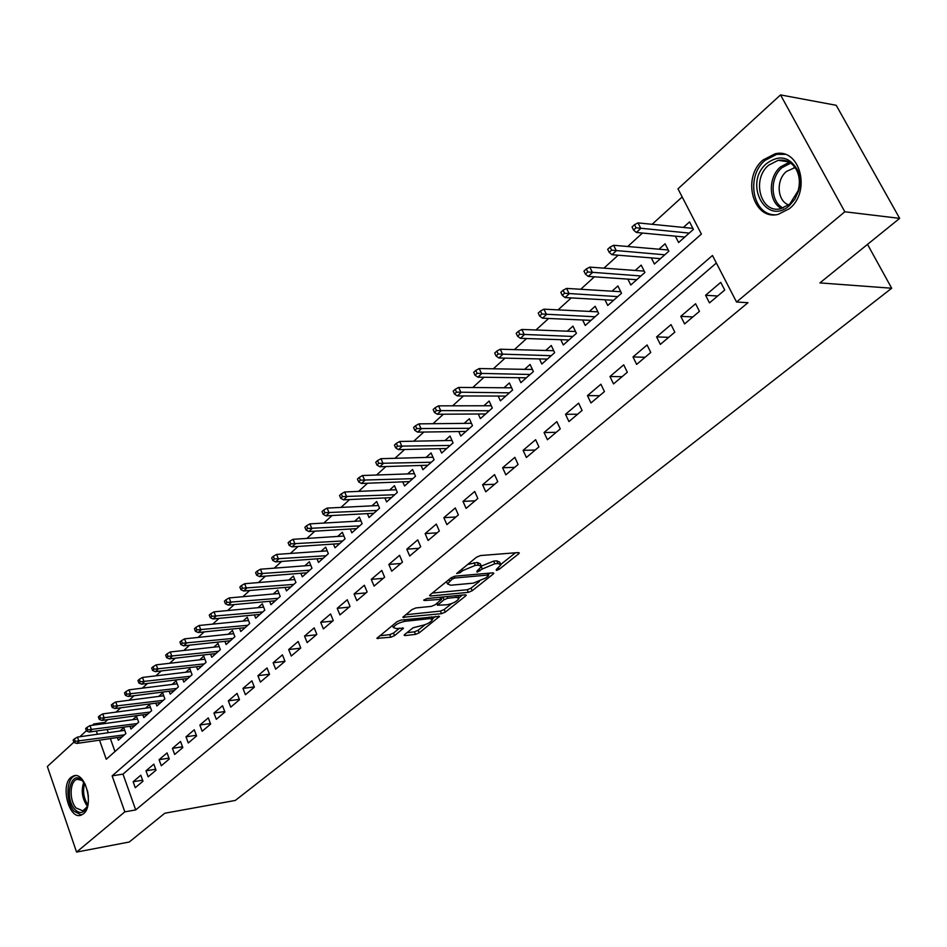 <?xml version="1.0" encoding="UTF-8"?>
<svg xmlns="http://www.w3.org/2000/svg" width="947" height="947" viewBox="0 0 947 947"><rect width="100%" height="100%" fill="white"/><g stroke="black" fill="none" stroke-linecap="round" stroke-linejoin="round"><path stroke-width="1.42" d="M496.441 570.449L499.152 569.325L518.589 553.877L519.299 552.989L518.388 552.563L480.508 555.546L476.507 557.215L456.643 573.551L460.1 572.698L462.586 570.686L475.24 565.406L478.424 565.134L481.514 566.507L476.874 571.254L477.087 572.142L482.307 568.993L494.831 563.761L497.956 563.501L500.939 564.838L496.264 569.573L496.441 570.449M70.895 777.416L73.7 775.842C85.408 771.438 94.309 805.767 83.466 813.816L80.826 815.26C69.06 819.581 60.253 785.69 70.895 777.416M763.104 159.948L774.942 153.852C799.836 147.318 811.603 191.448 789.36 208.695L778.197 214.365C753.196 220.888 741.359 177.645 763.104 159.948M404.677 634.502L404.109 635.224L405.103 635.579L415.508 634.383L419.213 632.833L439.538 616.402L400.889 620.096L397.065 621.682L376.87 638.349L390.815 637.224L394.556 635.662L403.493 628.192L396.106 628.536L393.348 627.541C395.112 624.677 399.018 622.593 405.067 621.291L429.867 618.616L432.471 619.587C430.696 622.416 426.825 624.487 420.882 625.778L413.046 627.802L404.677 634.502L405.103 635.579M99.518 740.152L106.253 759.245L701.384 234.087L677.981 188.844L780.529 94.913L836.213 105.295L899.65 218.366L819.913 282.904L891.683 288.231L235.318 800.44L164.79 813.236L129.254 842.013L76.565 852.087L47.35 766.502L73.89 742.188M899.65 218.366L844.819 211.773L736.541 302.022L712.464 255.489L112.125 775.865L124.826 811.863L76.565 852.087M716.358 263.017L122.992 774.113L135.705 809.922L747.976 302.697L736.541 302.022M135.705 809.922L124.826 811.863M468.363 592.349L472.174 590.75L493.15 574.095L493.825 573.243L492.89 572.84L455.057 576.167L451.115 577.824L430.198 594.787L429.583 595.592L430.589 596.006L468.363 592.349L467.226 589.732L471.038 588.146L479.348 581.529M465.616 595.959L445.291 612.117L441.539 613.68L402.818 617.302L412.016 609.548L415.863 607.938L431.347 606.364L435.17 604.766L441.586 599.321L424.469 600.516L423.759 600.232L426.896 598.54L465.308 594.775L466.255 595.166L465.616 595.959L465.107 594.799M117.381 737.559L118.339 740.246L125.892 733.546L123.773 727.639L119.973 731.037M129.976 726.302L130.958 729.036L138.653 722.206L136.498 716.263L132.651 719.708M142.808 714.819L143.814 717.613L151.638 710.664L149.46 704.686L145.566 708.167M155.864 703.136L156.906 705.989L164.873 698.91L162.659 692.884L158.717 696.412M169.158 691.239L170.235 694.139L178.356 686.93L176.095 680.869L172.105 684.444M182.712 679.117L183.813 682.077L192.087 674.738L189.791 668.629L185.742 672.252M196.514 666.759L197.651 669.789L206.079 662.308L203.747 656.153L199.651 659.822M210.577 654.176L211.749 657.265L220.343 649.63L217.976 643.439L213.809 647.156M224.913 641.344L226.12 644.505L234.88 636.727L232.465 630.489L228.251 634.253M239.52 628.263L240.775 631.483L249.7 623.552L247.25 617.278L242.965 621.102M254.412 614.923L255.702 618.213L264.805 610.128L262.319 603.807L257.975 607.678M269.599 601.309L270.937 604.683L280.217 596.444L277.684 590.064L273.281 593.994M285.083 587.436L286.468 590.892L295.938 582.476L293.357 576.06L288.894 580.038M300.886 573.266L302.318 576.806L311.977 568.224L309.349 561.76L304.827 565.809M317.008 558.813L318.488 562.447L328.349 553.675L325.673 547.165L321.08 551.272M333.462 544.063L334.989 547.78L345.063 538.843L342.341 532.273L337.677 536.44M350.248 528.994L351.846 532.818L362.121 523.679L359.339 517.074L354.616 521.3M367.389 513.617L369.046 517.536L379.546 508.208L376.705 501.543L371.911 505.84M384.896 497.909L386.613 501.922L397.338 492.404L394.449 485.693L389.572 490.049M402.771 481.857L404.558 485.989L415.508 476.258L412.572 469.499L407.612 473.926M421.036 465.451L422.895 469.7L434.081 459.757L431.086 452.938L426.055 457.437M439.692 448.677L441.633 453.057L453.068 442.888L450.014 436.022L444.901 440.592M458.762 431.536L460.787 436.034L472.482 425.641L469.357 418.728L464.16 423.38M478.259 413.993L480.366 418.645L492.322 408.015L489.149 401.043L483.858 405.766M498.193 396.059L500.395 400.853L512.623 389.975L509.379 382.955L504.005 387.761M518.577 377.711L520.874 382.647L533.398 371.532L530.083 364.453L524.614 369.33M539.435 358.913L541.838 364.027L554.658 352.639L551.272 345.513L545.709 350.485M560.778 339.677L563.299 344.968L576.415 333.32L572.959 326.123L567.3 331.178M582.618 319.979L585.258 325.46L598.693 313.528L595.166 306.283L589.413 311.421M604.967 299.797L607.749 305.467L621.516 293.25L617.906 285.947L612.046 291.191M627.861 279.116L630.797 285L644.895 272.476L641.202 265.124L635.236 270.451M651.323 257.904L654.401 264.024L668.854 251.192L665.078 243.781L659.005 249.203M709.492 302.886L724.727 290.031L720.762 282.36L705.586 295.263L709.492 302.886M684.598 323.91L699.454 311.362L695.595 303.75L680.786 316.334L684.598 323.91M660.331 344.4L674.82 332.16L671.032 324.62L656.591 336.895L660.331 344.4M636.644 364.394L650.778 352.462L647.085 344.98L632.998 356.948L636.644 364.394M613.526 383.914L627.328 372.254L623.718 364.844L609.963 376.527L613.526 383.914M590.964 402.96L604.435 391.585L600.895 384.222L587.471 395.633L590.964 402.96M568.934 421.569L582.085 410.453L578.629 403.15L565.513 414.301L568.934 421.569M547.413 439.739L560.269 428.884L556.872 421.64L544.063 432.53L547.413 439.739M526.39 457.496L538.938 446.889L535.623 439.704L523.099 450.334L526.39 457.496M505.84 474.838L518.104 464.48L514.848 457.354L502.62 467.747L505.84 474.838M485.74 491.801L497.743 481.668L494.559 474.601L482.591 484.769L485.74 491.801M466.102 508.385L477.833 498.477L474.707 491.469L463.012 501.401L466.102 508.385M446.889 524.614L458.372 514.919L455.306 507.959L443.859 517.678L446.889 524.614M428.091 540.477L439.325 530.995L436.318 524.093L425.12 533.599L428.091 540.477M409.708 556.007L420.693 546.727L417.745 539.873L406.796 549.189L409.708 556.007M391.703 571.207L402.463 562.127L399.563 555.321L388.85 564.436L391.703 571.207M374.077 586.086L384.612 577.197L381.771 570.449L371.271 579.363L374.077 586.086M356.83 600.658L367.14 591.946L364.346 585.246L354.071 593.982L356.83 600.658M339.926 614.923L350.023 606.4L347.289 599.747L337.227 608.305L339.926 614.923M323.377 628.903L333.261 620.545L330.574 613.952L320.713 622.333L323.377 628.903M307.148 642.599L316.843 634.407L314.203 627.861L304.543 636.076L307.148 642.599M291.25 656.022L300.755 647.997L298.163 641.498L288.693 649.547L291.25 656.022M275.672 669.174L284.988 661.314L282.443 654.862L273.15 662.746L275.672 669.174M260.389 682.077L269.528 674.371L267.018 667.955L257.915 675.696L260.389 682.077M245.415 694.719L254.364 687.167L251.902 680.81L242.977 688.398L245.415 694.719M230.713 707.137L239.496 699.715L237.081 693.405L228.322 700.851L230.713 707.137M216.307 719.306L224.913 712.026L222.545 705.764L213.951 713.055L216.307 719.306M202.161 731.238L210.613 724.1L208.281 717.885L199.853 725.047L202.161 731.238M188.287 742.957L196.574 735.961L194.277 729.782L186.003 736.813L188.287 742.957M174.662 754.463L182.807 747.585L180.546 741.454L172.425 748.355L174.662 754.463M161.286 765.756L169.276 758.997L167.063 752.912L159.084 759.683L161.286 765.756M148.158 776.836L156.006 770.207L153.816 764.158L145.992 770.811L148.158 776.836M140.819 775.202L133.136 781.737L135.267 787.726L142.973 781.216L140.819 775.202M682.171 196.952L652.128 224.297M642.516 233.045L627.719 246.504M618.154 255.216L603.926 268.155M594.396 276.82L580.724 289.273M571.242 297.903L558.079 309.87M548.633 318.464L535.978 329.982M526.579 338.541L514.399 349.621M505.047 358.132L493.328 368.797M484.024 377.261L472.742 387.524M463.485 395.953L452.63 405.825M443.421 414.206L432.968 423.711M423.806 432.057L413.756 441.195M404.641 449.494L394.958 458.301M385.891 466.551L376.586 475.027M367.554 483.23L358.605 491.386M349.621 499.554L341.003 507.403M332.077 515.523L323.779 523.075M314.889 531.149L306.911 538.417M298.08 546.455L290.398 553.439M281.614 561.441L274.228 568.153M265.48 576.107L258.377 582.571M249.688 590.49L242.858 596.705M234.205 604.577L227.635 610.555M219.041 618.379L212.72 624.12M204.161 631.909L198.089 637.438M189.589 645.167L183.754 650.482M175.29 658.177L169.679 663.279M161.274 670.938L155.888 675.838M147.519 683.45L142.346 688.161M134.024 695.737L129.052 700.259M120.778 707.788L116.008 712.12M107.78 719.613L104.644 722.466L105.022 723.52M107.153 729.51L108.289 732.706M110.373 738.577L114.978 751.539M675.341 236.158L678.608 242.527L693.417 229.375L689.558 221.906L683.367 227.434M891.683 288.231L867.511 244.373M780.529 94.913L844.819 211.773M79.832 736.754L86.39 730.741M92.368 725.272L93.8 723.958L94.179 725.023M104.644 722.466L93.8 723.958M96.298 731.037L97.434 734.245M122.992 774.113L112.125 775.865M705.586 295.263L717.637 296.009M680.786 316.334L692.861 316.937M656.591 336.895L668.689 337.345M632.998 356.948L645.096 357.256M609.963 376.527L622.072 376.693M587.471 395.633L599.593 395.68M565.513 414.301L577.634 414.218M544.063 432.53L556.185 432.329M523.099 450.334L535.221 450.038M502.62 467.747L514.73 467.333M482.591 484.769L494.689 484.248M463.012 501.401L475.098 500.797M443.859 517.678L455.933 516.979M425.12 533.599L437.171 532.818M406.796 549.189L418.823 548.313M388.85 564.436L400.853 563.477M371.271 579.363L383.263 578.333M354.071 593.982L366.039 592.881M337.227 608.305L349.159 607.134M320.713 622.333L332.622 621.09M304.543 636.076L316.416 634.774M288.693 649.547L300.542 648.174M273.15 662.746L284.964 661.326M257.915 675.696L269.469 674.24M242.977 688.398L254.27 686.918M228.322 700.851L239.354 699.348M213.951 713.055L224.735 711.552M199.853 725.047L210.4 723.52M186.003 736.813L196.325 735.274M172.425 748.355L182.511 746.804M159.084 759.683L168.968 758.133M145.992 770.811L155.663 769.248M133.136 781.737L142.606 780.174M500.501 563.867L499.767 562.187L496.773 560.849L497.956 563.501M481.49 566.057L493.647 561.098L496.773 560.849M481.076 565.513L480.342 563.832L477.241 562.447L478.424 565.134M467.546 564.483L477.241 562.447M500.904 564.353L515.417 552.799M432.329 593.071L467.226 589.732M488.332 574.367L489.919 573.101M488.285 575.918L488.096 575.042L454.891 578.001L452.145 579.15L447.505 583.897L450.677 585.234L473.37 583.139L485.693 577.99L488.285 575.918M462.349 595.071L458.857 597.841M451.672 603.57L444.179 609.537L445.291 612.117M405.6 614.757L440.426 611.099L444.179 609.537M447.15 604.754C453.187 603.452 457.129 601.333 458.975 598.386L456.407 597.356L447.73 598.22L443.894 599.818L437.49 605.251L447.15 604.754M458.656 597.64L457.851 595.509M443.089 596.953L443.894 599.818M441.207 598.445L442.77 597.19M432.175 618.888L431.382 616.817M379.688 635.792L389.738 634.644L393.478 633.081L399.587 628.145M406.95 632.679L414.443 631.827L418.136 630.288L425.191 624.653M432.294 618.995L435.608 616.367M634.49 224.711L632.028 226.972L633.567 230.038L636.041 227.777L634.49 224.711L638.018 222.888L640.799 228.405L636.348 232.465L684.776 237.046M636.041 227.777L689.215 233.104M638.018 222.888L692.908 228.381M636.348 232.465L633.567 230.038M766.691 163.464C779.215 154.503 789.443 156.598 797.374 169.773C800.239 176.367 800.617 183.469 798.51 191.057L794.888 199.166L789.407 205.606C766.111 226.842 742.91 183.055 766.691 163.464M789.703 204.161L798.132 190.714C800.061 183.694 799.718 177.136 797.078 171.028C792.805 162.683 786.484 159.12 778.103 160.327L768.68 165.18C751.22 179.291 760.69 213.951 780.707 208.731L789.703 204.161M788.756 204.931C777.191 201.214 775.723 180.143 786.424 171.466L795.089 167.536M784.885 154.361L776.789 154.314L765.022 160.374C745.715 176.142 752.557 214.803 774.753 214.791M88.142 803.589L86.366 808.513C82.993 813.556 79.086 813.781 74.647 809.176C64.526 798.321 70.327 771.012 81.075 779.345L85.277 784.329M83.502 781.654L81.987 780.352L77.181 779.31C69.735 780.742 68.965 800.369 76.044 807.957L82.886 810.857L87.219 806.726M75.677 775.629L75.452 775.688C66.219 777.475 65.272 801.801 74.02 811.224L81.501 815.036M88.379 796.593L87.538 790.899M610.093 247.108L607.678 249.321L609.193 252.364L611.596 250.15L610.093 247.108L613.597 245.285L616.319 250.754L611.987 254.707L660.461 258.649M611.596 250.15L664.794 254.802M613.597 245.285L668.251 250.008M611.987 254.707L609.193 252.364M586.3 268.948L583.956 271.102L585.424 274.121L587.779 271.967L586.3 268.948L589.803 267.113L592.455 272.535L588.229 276.406L636.739 279.72M587.779 271.967L640.965 275.968M589.803 267.113L644.209 271.114M588.229 276.406L585.424 274.121M563.098 290.255L560.813 292.351L562.246 295.346L564.542 293.25L563.098 290.255L566.59 288.409L569.194 293.783L565.063 297.559L613.597 300.282M564.542 293.25L617.728 296.612M566.59 288.409L620.759 291.723M565.063 297.559L562.246 295.346M540.465 311.03L538.227 313.078L539.636 316.049L541.873 314.002L540.465 311.03L543.945 309.172L546.49 314.511L542.465 318.192L590.999 320.358M541.873 314.002L595.024 316.772M543.945 309.172L597.877 311.835M542.465 318.192L539.636 316.049M518.376 331.308L516.198 333.308L517.583 336.244L519.761 334.255L518.376 331.308L521.856 329.449L524.342 334.741L520.412 338.328L568.934 339.961M519.761 334.255L572.876 336.457M521.856 329.449L575.539 331.497M520.412 338.328L517.583 336.244M496.82 351.1L494.701 353.053L496.05 355.965L498.181 354.012L496.82 351.1L500.288 349.23L502.715 354.486L498.88 357.99L547.39 359.102M498.181 354.012L551.225 355.693M500.288 349.23L553.735 350.698M498.88 357.99L496.05 355.965M475.773 370.419L473.701 372.325L475.015 375.225L477.099 373.319L475.773 370.419L479.229 368.549L481.609 373.757L477.868 377.178L526.331 377.806M477.099 373.319L530.083 374.467M479.229 368.549L532.439 369.472M477.868 377.178L475.015 375.225M455.223 389.288L453.187 391.147L454.489 394.023L456.513 392.165L455.223 389.288L458.656 387.418L460.988 392.591L457.33 395.929L505.757 396.083M456.513 392.165L509.427 392.827M458.656 387.418L511.629 387.82M457.33 395.929L454.489 394.023M435.135 407.719L433.158 409.542L434.424 412.395L436.413 410.584L435.135 407.719L438.568 405.849L440.852 410.974L437.277 414.241L485.633 413.957M436.413 410.584L489.232 410.773M438.568 405.849L491.292 405.754M437.277 414.241L434.424 412.395M415.52 425.736L413.579 427.523L414.822 430.352L416.763 428.577L415.52 425.736L418.929 423.865L421.166 428.955L417.674 432.14L465.971 431.43M416.763 428.577L469.475 428.304M418.929 423.865L471.417 423.297M417.674 432.14L414.822 430.352M396.343 443.35L394.449 445.09L395.657 447.895L397.562 446.155L396.343 443.35L399.741 441.468L401.93 446.522L398.509 449.636L446.735 448.511M397.562 446.155L450.168 445.469M399.741 441.468L451.991 440.462M398.509 449.636L395.657 447.895M377.581 460.562L375.734 462.266L376.93 465.048L378.776 463.355L377.581 460.562L380.966 458.679L383.121 463.699L379.783 466.741L427.914 465.226M378.776 463.355L431.276 462.243M380.966 458.679L432.98 457.247M379.783 466.741L376.93 465.048M359.244 477.395L357.433 479.064L358.605 481.822L360.416 480.165L359.244 477.395L362.618 475.512L364.725 480.484L361.458 483.479L409.506 481.585M360.416 480.165L412.785 478.673M362.618 475.512L414.395 473.678M361.458 483.479L358.605 481.822M341.311 493.872L339.535 495.494L340.683 498.24L342.459 496.607L341.311 493.872L344.672 491.978L346.732 496.915L343.536 499.838L391.49 497.601M342.459 496.607L394.698 494.736M344.672 491.978L396.201 489.765M343.536 499.838L340.683 498.24M323.756 509.983L322.027 511.569L323.152 514.292L324.892 512.706L323.756 509.983L327.106 508.101L329.13 512.99L326.005 515.855L373.84 513.274M324.892 512.706L376.989 510.469M327.106 508.101L378.398 505.52M326.005 515.855L323.152 514.292M306.579 525.751L304.887 527.301L305.988 530.012L307.692 528.45L306.579 525.751L309.918 523.869L311.906 528.722L308.84 531.527L356.569 528.615M307.692 528.45L359.659 525.881M309.918 523.869L360.973 520.933M308.84 531.527L305.988 530.012M289.77 541.187L288.113 542.714L289.19 545.389L290.859 543.862L289.77 541.187L293.085 539.305L295.038 544.123L292.043 546.857L339.653 543.637M290.859 543.862L342.672 540.962M293.085 539.305L343.903 536.038M292.043 546.857L289.19 545.389M273.316 556.291L271.682 557.795L272.748 560.446L274.381 558.955L273.316 556.291L276.607 554.421L278.525 559.203L275.589 561.879L323.081 558.363M274.381 558.955L326.04 555.735M276.607 554.421L327.188 550.846M275.589 561.879L272.748 560.446M257.193 571.1L255.595 572.556L256.637 575.196L258.235 573.74L257.193 571.1L260.472 569.218L262.355 573.965L259.49 576.593L306.84 572.793M258.235 573.74L309.74 570.212M260.472 569.218L310.805 565.347M259.49 576.593L256.637 575.196M241.402 585.589L239.84 587.022L240.869 589.65L242.432 588.217L241.402 585.589L244.669 583.719L246.516 588.43L243.699 590.999L290.93 586.927M242.432 588.217L293.771 584.406M244.669 583.719L294.766 579.552M243.699 590.999L240.869 589.65M225.931 599.794L224.403 601.203L225.41 603.795L226.937 602.399L225.931 599.794L229.186 597.924L230.997 602.6L228.239 605.121L275.328 600.777M226.937 602.399L278.122 598.315M229.186 597.924L279.045 593.485M228.239 605.121L225.41 603.795M210.767 613.715L209.275 615.088L210.258 617.669L211.761 616.296L210.767 613.715L214.01 611.845L215.798 616.485L213.087 618.959L260.034 614.366M211.761 616.296L262.769 611.94M214.01 611.845L263.633 607.145M213.087 618.959L210.258 617.669M195.911 627.352L194.443 628.701L195.413 631.27L196.881 629.921L195.911 627.352L199.142 625.482L200.894 630.098L198.243 632.513L245.048 627.683M196.881 629.921L247.723 625.304M199.142 625.482L248.516 620.545M198.243 632.513L195.413 631.27M181.351 640.728L179.906 642.042L180.865 644.587L182.309 643.273L181.351 640.728L184.558 638.858L186.287 643.439L183.682 645.807L230.334 640.752M182.309 643.273L232.962 638.42M184.558 638.858L233.696 633.685M183.682 645.807L180.865 644.587M167.063 653.832L165.654 655.135L166.589 657.656L168.01 656.366L167.063 653.832L170.259 651.974L171.952 656.52L169.406 658.852L215.916 653.572M168.01 656.366L218.485 651.276M170.259 651.974L219.171 646.564M169.406 658.852L166.589 657.656M153.059 666.7L151.674 667.966L152.597 670.476L153.982 669.209L153.059 666.7L156.243 664.841L157.9 669.351L155.403 671.636L201.758 666.143M153.982 669.209L204.28 663.894M156.243 664.841L204.907 659.219M155.403 671.636L152.597 670.476M139.316 679.307L137.966 680.562L138.866 683.047L140.227 681.804L139.316 679.307L142.488 677.448L144.122 681.935L141.671 684.172L187.873 678.478M140.227 681.804L190.347 676.276M142.488 677.448L190.915 671.624M141.671 684.172L138.866 683.047M125.844 691.677L124.507 692.908L125.406 695.382L126.732 694.163L125.844 691.677L128.993 689.83L130.603 694.281L128.2 696.483L174.236 690.588M126.732 694.163L176.675 688.433M128.993 689.83L177.196 683.805M128.2 696.483L125.406 695.382M112.61 703.822L111.308 705.03L112.184 707.48L113.498 706.284L112.61 703.822L115.747 701.976L117.333 706.391L114.978 708.557L160.848 702.485M113.498 706.284L163.239 700.354M115.747 701.976L163.713 695.761M114.978 708.557L112.184 707.48M99.636 715.743L98.346 716.915L99.21 719.353L100.5 718.181L99.636 715.743L102.761 713.896L104.312 718.288L101.992 720.407L147.708 714.156M100.5 718.181L150.064 712.073M102.761 713.896L150.49 707.504M101.992 720.407L99.21 719.353M86.899 727.438L85.632 728.598L86.485 731.013L87.751 729.865L86.899 727.438L90.001 725.603L91.539 729.959L89.255 732.031L134.805 725.615M87.751 729.865L137.114 723.567M90.001 725.603L137.504 719.033M89.255 732.031L86.485 731.013M74.387 738.92L73.144 740.057L73.984 742.46L75.227 741.323L74.387 738.92L77.476 737.086L78.992 741.418L76.754 743.454L122.139 736.873M75.227 741.323L124.4 734.86M77.476 737.086L124.744 730.362M76.754 743.454L73.984 742.46M498.477 567.809L499.152 569.325M459.402 571.088L460.1 572.698M479.135 569.431L479.821 570.994M493.647 561.098L494.831 563.761M481.396 566.922L482.307 568.993M474.056 562.707L475.24 565.406M461.887 569.076L462.586 570.686M518.021 552.598L518.589 553.877M430.104 594.87L430.589 596.006M492.606 572.864L493.15 574.095M471.038 588.146L472.174 590.75M487.338 573.326L488.096 575.042M454.169 576.332L454.891 578.001M451.459 577.563L452.145 579.15M448.854 579.647L449.553 581.245M440.426 611.099L441.539 613.68M403.375 616.568L403.848 617.693M439.882 597.273L440.592 598.918M424.126 599.723L424.469 600.516M455.708 595.722L456.407 597.356M447.02 596.574L447.73 598.22M437.443 602.931L438.094 604.47M429.204 617.053L429.867 618.616M404.393 619.717L405.067 621.291M402.451 627.825L402.925 628.938M393.478 633.081L394.556 635.662M389.738 634.644L390.815 637.224M377.451 637.603L377.912 638.716M438.449 616.059L438.923 617.172M418.136 630.288L419.213 632.833M414.443 631.827L415.508 634.383M781.571 208.529C768.431 202.149 767.816 177.326 780.553 166.873L789.372 162.197M790.757 163.097L782.021 167.655C769.615 177.823 770.325 202.007 783.181 208.032M87.396 806.252L87.207 806.039C82.081 798.605 80.945 790.615 83.809 782.044M84.674 783.299C82.531 790.982 83.596 798.143 87.858 804.772M73.7 775.842L75.026 775.629M487.859 573.278L488.664 575.125M446.499 581.565L447.505 583.897M440.663 597.19L441.456 599.037M436.733 603.499L437.49 605.251M392.46 625.422L393.348 627.541M797.078 171.028L797.374 169.773M793.799 167.726L795.362 167.95M788.851 161.901L778.103 160.327M86.887 807.341L86.366 808.513M78.234 779.132L77.181 779.31M81.987 780.352L81.075 779.345"/></g></svg>
